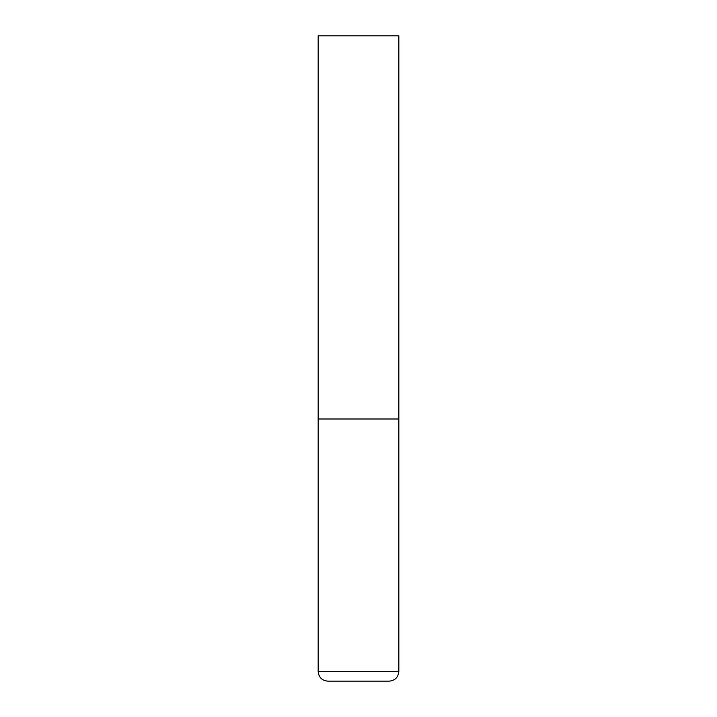 <?xml version="1.0" encoding="UTF-8"?>
<svg xmlns="http://www.w3.org/2000/svg" width="717" height="717" viewBox="0 0 717 717"><rect width="100%" height="100%" fill="white"/><g stroke="black" fill="none" stroke-linecap="round" stroke-linejoin="round"><path stroke-width="1.08" d="M398.831 671.471L398.831 418.997L318.169 418.997L398.831 418.997L398.831 35.85L318.169 35.85L318.169 671.471C318.742 677.35 321.969 680.576 327.848 681.15L389.152 681.15C395.031 680.576 398.258 677.35 398.831 671.471L318.169 671.471"/></g></svg>
